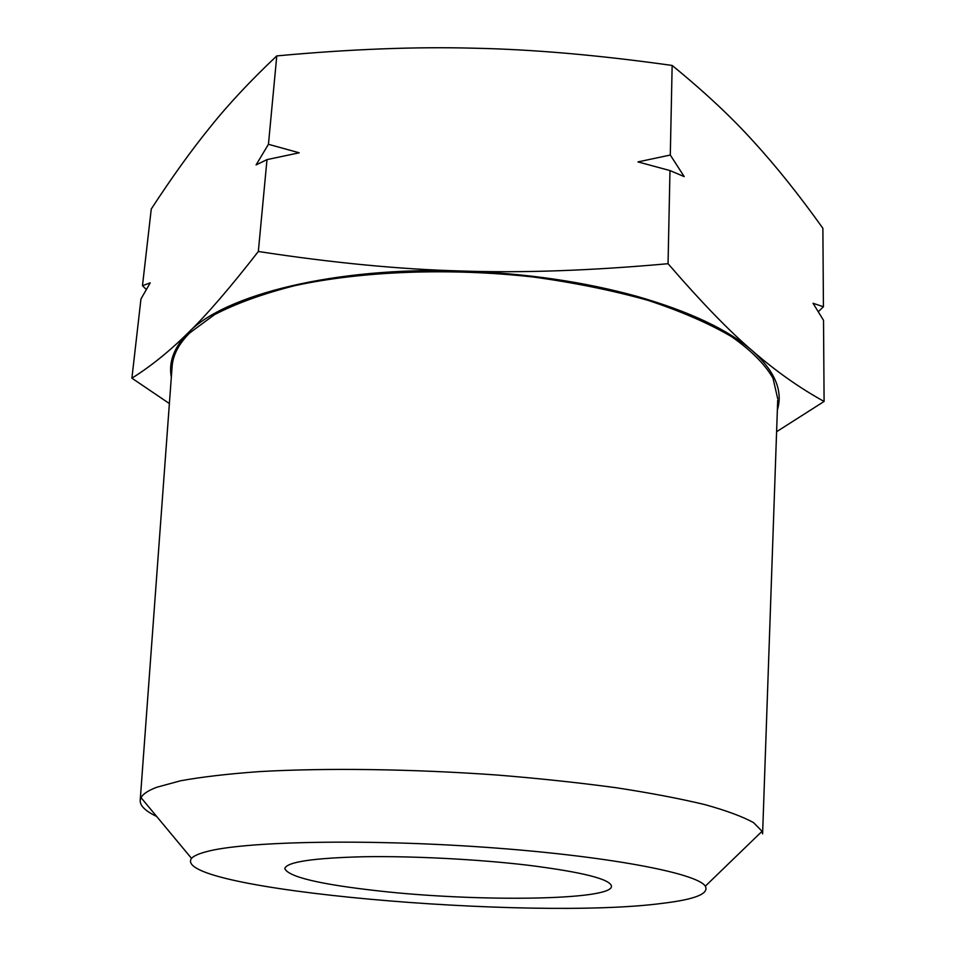 <?xml version="1.0" encoding="UTF-8"?>
<svg xmlns="http://www.w3.org/2000/svg" width="956" height="956" viewBox="0 0 956 956"><rect width="100%" height="100%" fill="white"/><g stroke="black" fill="none" stroke-linecap="round" stroke-linejoin="round"><path stroke-width="1.43" d="M669.977 170.562L684.209 176.609L670.299 155.027L637.963 161.911L669.977 170.562L668.053 263.701C591.131 270.644 522.179 273.081 461.21 270.99C334.947 266.7 224.349 294.771 188.356 332.64C169.582 351.199 150.773 366.375 131.904 378.182L169.379 403.552M378.899 890.956C319.818 884.384 288.437 876.927 284.78 868.586C286.633 861.965 312.899 858.022 363.591 856.743C412.813 855.919 478.299 859.289 528.477 865.276C582.79 872.171 610.454 879.173 611.493 886.272C612.151 900.492 477.068 902.022 378.899 890.956M206.018 851.784C243.015 841.4 363.782 838.663 485.457 847.291C607.227 855.859 697.45 873.175 705.313 886.188C709.304 893.717 695.096 899.417 662.675 903.301C531.464 920.903 168.77 889.63 191.523 858.357C193.65 855.99 198.478 853.804 206.018 851.784M777.694 400.289L762.601 833.931L762.063 831.29L753.651 822.71C742.979 816.735 726.763 810.712 704.966 804.629C680.051 798.63 650.367 792.99 615.915 787.696C579.193 782.737 539.853 778.531 497.897 775.089C412.932 768.959 325.912 767.799 259.482 771.6C228.102 773.87 201.836 776.929 180.672 780.753L156.7 787.278C148.144 790.54 142.922 793.994 141.034 797.663L140.209 800.232C139.815 805.609 145.3 811.023 156.665 816.46M777.742 398.855L772.986 378.17C764.776 364.057 750.89 350.159 731.352 336.512C708.587 323.248 680.803 311.19 648.013 300.351C612.748 290.469 574.556 282.701 533.412 277.025C449.774 267.656 362.396 271.062 294.974 285.605C263.055 293.695 236.228 303.387 214.467 314.679L189.67 332.963C178.951 343.694 173.108 354.724 172.14 366.064L172.032 367.486M777.359 409.969C783.227 390.873 774.922 371.155 752.432 350.828C728.257 329.76 689.969 311.668 637.592 296.539C584.14 281.709 525.346 273.189 461.21 270.99C400.122 269.365 332.497 262.864 258.335 251.488C229.99 287.911 206.663 314.966 188.356 332.64C174.123 347.112 168.447 361.954 171.315 377.142M818.288 311.692L823.427 306.757L822.877 228.269C798.953 194.797 775.866 165.914 753.579 141.631C731.77 117.373 704.62 91.979 672.152 65.45C598.504 55.101 532.48 49.353 474.057 48.206C415.585 46.593 349.824 49.162 276.786 55.902C250.472 80.71 228.197 104.527 209.985 127.351C191.415 150.212 171.841 177.434 151.263 209.017L142.48 285.701L146.328 289.549M268.445 144.296L299.216 152.793L266.999 159.616L256.077 164.922L268.445 144.296L276.786 55.902M131.904 378.182L140.962 298.953L150.235 282.833L142.48 285.701M266.999 159.616L258.335 251.488M776.607 431.718L824.096 401.448L823.522 320.32L813.042 303.267L823.427 306.757M824.096 401.448C799.539 387.921 775.651 371.048 752.432 350.828C729.691 331.493 701.561 302.454 668.053 263.701M672.152 65.45L670.299 155.027M705.313 886.188L762.063 831.29M140.209 800.232L172.14 366.064M191.523 858.357L141.034 797.663"/></g></svg>
